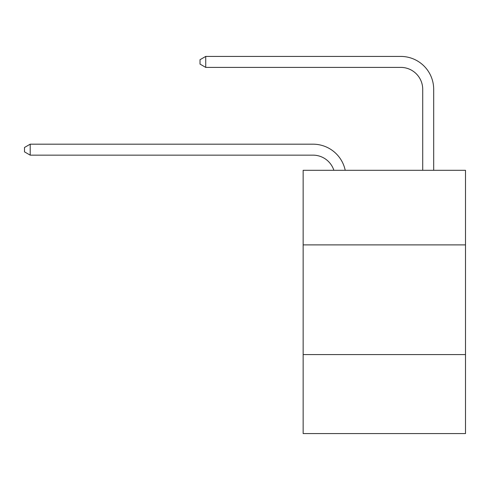 <?xml version="1.0" encoding="UTF-8"?>
<svg xmlns="http://www.w3.org/2000/svg" width="490" height="490" viewBox="0 0 490 490"><rect width="100%" height="100%" fill="white"/><g stroke="black" fill="none" stroke-linecap="round" stroke-linejoin="round"><path stroke-width="0.73" d="M465.5 244.89L465.5 170.293L303.145 170.293L303.145 244.89L465.5 244.89L465.5 433.577L303.145 433.577L303.145 244.89M465.5 354.595L303.145 354.595M313.012 155.152A21.94 21.94 -32.9 0 1 333.874 170.293A21.94 21.94 -38.7 0 0 313.012 155.152L30.202 155.152L24.5 151.863L24.5 147.478L30.202 144.183L313.012 144.183A32.91 32.91 147.1 0 1 345.217 170.293M422.717 170.293L422.717 89.333A21.94 21.94 84.4 0 0 400.777 67.393L205.727 67.393L200.024 64.104L200.024 59.713L205.727 56.424L400.777 56.424A32.91 32.91 40.8 0 1 433.687 89.333L433.687 170.293M30.202 144.183L313.012 144.183L30.202 144.183L313.012 144.183L30.202 144.183L313.012 144.183L30.202 144.183L313.012 144.183L30.202 144.183L313.012 144.183L30.202 144.183L313.012 144.183L30.202 144.183L313.012 144.183L30.202 144.183L313.012 144.183L30.202 144.183L313.012 144.183L30.202 144.183L313.012 144.183L30.202 144.183L313.012 144.183L30.202 144.183L313.012 144.183L30.202 144.183L313.012 144.183L30.202 144.183L313.012 144.183L30.202 144.183L313.012 144.183L30.202 144.183L313.012 144.183L30.202 144.183L313.012 144.183L30.202 144.183L313.012 144.183L30.202 144.183L313.012 144.183L30.202 144.183L313.012 144.183L30.202 144.183L313.012 144.183L30.202 144.183L313.012 144.183L30.202 144.183L313.012 144.183L30.202 144.183L313.012 144.183L30.202 144.183L313.012 144.183L30.202 144.183L313.012 144.183L30.202 144.183L313.012 144.183L30.202 144.183L313.012 144.183L30.202 144.183L313.012 144.183L30.202 144.183L313.012 144.183L30.202 144.183L313.012 144.183L30.202 144.183L313.012 144.183L30.202 144.183L313.012 144.183L30.202 144.183L313.012 144.183L30.202 144.183L30.202 155.152M422.717 89.333A21.94 21.94 -139.2 0 0 400.777 67.393A21.94 21.94 -139.2 0 1 422.717 89.333A21.94 21.94 -139.2 0 0 400.777 67.393A21.94 21.94 -139.2 0 1 422.717 89.333A21.94 21.94 -139.2 0 0 400.777 67.393A21.94 21.94 -139.2 0 1 422.717 89.333A21.94 21.94 -139.2 0 0 400.777 67.393A21.94 21.94 -139.2 0 1 422.717 89.333A21.94 21.94 -139.2 0 0 400.777 67.393A21.94 21.94 -139.2 0 1 422.717 89.333A21.94 21.94 -139.2 0 0 400.777 67.393A21.94 21.94 -139.2 0 1 422.717 89.333A21.94 21.94 -139.2 0 0 400.777 67.393A21.94 21.94 -139.2 0 1 422.717 89.333A21.94 21.94 -139.2 0 0 400.777 67.393A21.94 21.94 -139.2 0 1 422.717 89.333A21.94 21.94 -139.2 0 0 400.777 67.393A21.94 21.94 -139.2 0 1 422.717 89.333A21.94 21.94 -139.2 0 0 400.777 67.393A21.94 21.94 -139.2 0 1 422.717 89.333A21.94 21.94 -139.2 0 0 400.777 67.393A21.94 21.94 -139.2 0 1 422.717 89.333A21.94 21.94 -139.2 0 0 400.777 67.393A21.94 21.94 -139.2 0 1 422.717 89.333A21.94 21.94 -139.2 0 0 400.777 67.393A21.94 21.94 -139.2 0 1 422.717 89.333A21.94 21.94 -139.2 0 0 400.777 67.393A21.94 21.94 -139.2 0 1 422.717 89.333A21.94 21.94 -139.2 0 0 400.777 67.393A21.94 21.94 -139.2 0 1 422.717 89.333A21.94 21.94 -139.2 0 0 400.777 67.393A21.94 21.94 -139.2 0 1 422.717 89.333A21.94 21.94 -139.2 0 0 400.777 67.393A21.94 21.94 -139.2 0 1 422.717 89.333A21.94 21.94 -139.2 0 0 400.777 67.393A21.94 21.94 -139.2 0 1 422.717 89.333A21.94 21.94 -139.2 0 0 400.777 67.393A21.94 21.94 -139.2 0 1 422.717 89.333A21.94 21.94 -139.2 0 0 400.777 67.393A21.94 21.94 -139.2 0 1 422.717 89.333A21.94 21.94 -139.2 0 0 400.777 67.393A21.94 21.94 -139.2 0 1 422.717 89.333A21.94 21.94 -139.2 0 0 400.777 67.393A21.94 21.94 -139.2 0 1 422.717 89.333A21.94 21.94 -139.2 0 0 400.777 67.393A21.94 21.94 -139.2 0 1 422.717 89.333A21.94 21.94 -139.2 0 0 400.777 67.393A21.94 21.94 -139.2 0 1 422.717 89.333A21.94 21.94 -139.2 0 0 400.777 67.393A21.94 21.94 -139.2 0 1 422.717 89.333A21.94 21.94 -139.2 0 0 400.777 67.393A21.94 21.94 -139.2 0 1 422.717 89.333A21.94 21.94 -139.2 0 0 400.777 67.393A21.94 21.94 -139.2 0 1 422.717 89.333A21.94 21.94 -139.2 0 0 400.777 67.393A21.94 21.94 -139.2 0 1 422.717 89.333A21.94 21.94 -139.2 0 0 400.777 67.393A21.94 21.94 -139.2 0 1 422.717 89.333A21.94 21.94 -139.2 0 0 400.777 67.393A21.94 21.94 -139.2 0 1 422.717 89.333A21.94 21.94 -139.2 0 0 400.777 67.393A21.94 21.94 -139.2 0 1 422.717 89.333A21.94 21.94 -139.2 0 0 400.777 67.393A21.94 21.94 -139.2 0 1 422.717 89.333A21.94 21.94 -139.2 0 0 400.777 67.393A21.94 21.94 -139.2 0 1 422.717 89.333A21.94 21.94 -139.2 0 0 400.777 67.393A21.94 21.94 -139.2 0 1 422.717 89.333A21.94 21.94 -139.2 0 0 400.777 67.393M205.727 56.424L205.727 67.393"/></g></svg>
